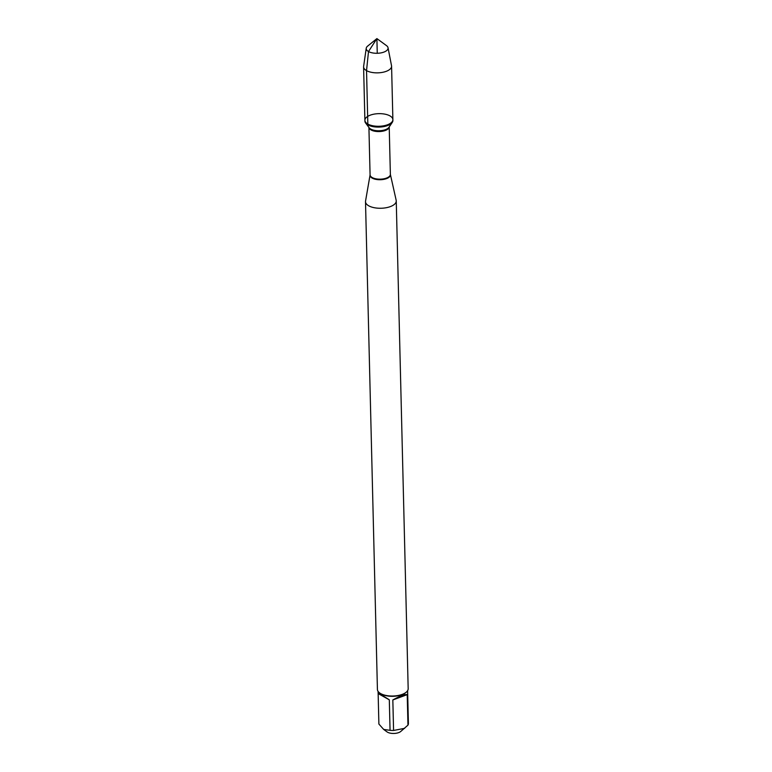 <?xml version="1.0" encoding="UTF-8"?>
<svg xmlns="http://www.w3.org/2000/svg" width="772" height="772" viewBox="0 0 772 772"><rect width="100%" height="100%" fill="white"/><g stroke="black" fill="none" stroke-linecap="round" stroke-linejoin="round"><path stroke-width="1.16" d="M367.858 124.861A13.992 6.311 -1.4 0 0 381.436 126.936A13.992 6.311 -1.4 0 0 392.292 122.362A13.992 6.311 -1.4 0 0 392.9 120.432L392.88 119.621A13.992 6.311 178.6 0 1 383.501 125.836A13.992 6.311 178.6 0 1 367.839 124.051A13.992 6.311 178.6 0 1 364.895 120.307A13.992 6.311 178.6 0 1 378.734 113.658A13.992 6.311 178.6 0 1 392.88 119.621A13.992 6.311 -1.4 0 1 379.042 126.27A13.992 6.311 -1.4 0 1 364.895 120.307L364.915 121.117A13.992 6.311 -1.4 0 0 365.629 123.018A13.992 6.311 -1.4 0 0 367.858 124.861M407.606 690.67L408.407 723.538A14.764 6.659 178.6 0 1 407.963 725.14L400.678 731.528A7.932 3.571 178.6 0 1 391.867 733.4A7.932 3.571 178.6 0 1 387.004 731.866L383.684 729.434L378.888 724.049L378.145 693.555L389.31 699.828C382.314 695.302 378.589 693.208 378.135 693.536L378.087 691.394M404.615 728.343L393.575 730.457A14.764 6.659 178.6 0 1 390.053 730.322L383.684 729.434M379.892 693.111A14.764 6.659 -1.4 0 0 380.152 693.314A14.764 6.659 -1.4 0 0 405.628 692.687A14.764 6.659 -1.4 0 0 405.879 692.474M390.053 730.322L389.31 699.828M407.963 725.14L407.22 694.636C404.875 694.134 400.089 695.91 392.832 699.963L393.575 730.457M390.371 174.404A10.2 4.603 178.6 0 1 390.391 174.462L396.181 200.324A15.382 6.938 178.6 0 1 396.248 200.942A15.382 6.938 178.6 0 1 381.05 208.257A15.382 6.938 178.6 0 1 365.503 201.695A15.382 6.938 178.6 0 1 365.552 201.077L370.068 174.964A10.2 4.603 178.6 0 1 370.077 174.906M365.503 201.695L377.421 689.464A15.382 6.938 -1.4 0 0 379.612 692.918A15.382 6.938 -1.4 0 0 380.654 693.584A15.382 6.938 -1.4 0 0 406.149 692.272A15.382 6.938 -1.4 0 0 408.176 688.711L396.248 200.942M392.832 699.963L407.22 694.636M388.026 47.71L391.52 65.716A13.992 6.311 178.6 0 1 391.578 66.189A13.992 6.311 178.6 0 1 377.74 72.848A13.992 6.311 178.6 0 1 363.593 66.874A13.992 6.311 178.6 0 1 363.622 66.392L366.237 48.24A10.933 4.931 178.6 0 1 367.646 46.098L376.9 38.6L386.511 45.635A10.933 4.931 178.6 0 1 388.026 47.71A10.933 4.931 178.6 0 1 381.127 52.863A10.933 4.931 178.6 0 1 368.505 51.541A10.933 4.931 178.6 0 1 366.237 48.24M377.257 53.278L376.9 38.6L368.505 51.541L366.536 70.619L367.839 124.051M390.371 174.347L390.391 174.462A10.2 4.603 178.6 0 1 384.022 179.316A10.2 4.603 178.6 0 1 372.181 178.1A10.2 4.603 178.6 0 1 370.068 174.964L370.077 174.839A10.152 4.574 -1.4 0 0 372.21 177.55A10.152 4.574 -1.4 0 0 383.568 178.853A10.152 4.574 -1.4 0 0 390.371 174.347L389.213 126.946M389.204 126.965A10.152 4.574 178.6 0 1 382.169 131.288A10.152 4.574 178.6 0 1 371.042 129.957A10.152 4.574 178.6 0 1 368.929 127.467M365.629 123.018L369.122 127.727A10.441 4.709 -1.4 0 0 370.792 129.098A10.441 4.709 -1.4 0 0 380.924 130.651A10.441 4.709 -1.4 0 0 389.02 127.235L392.292 122.362M370.077 174.839L368.919 127.448M405.628 692.687L406.149 692.272M380.152 693.314L379.612 692.918M363.593 66.874L364.895 120.307M391.578 66.189L392.88 119.621"/></g></svg>
